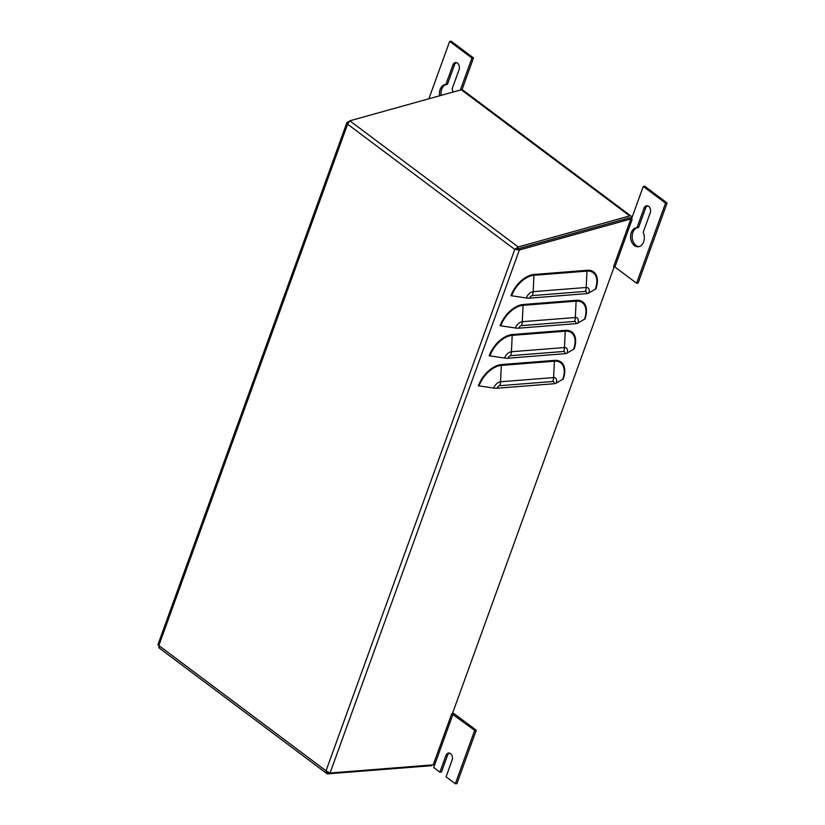<?xml version="1.0" encoding="UTF-8"?>
<svg xmlns="http://www.w3.org/2000/svg" width="825" height="825" viewBox="0 0 825 825"><rect width="100%" height="100%" fill="white"/><g stroke="black" fill="none" stroke-linecap="round" stroke-linejoin="round"><path stroke-width="1.24" d="M643.17 232.32A9.56 6.868 85.5 0 1 638.22 246.757A9.56 6.868 85.5 0 1 630.62 237.765A9.56 6.868 85.5 0 1 636.714 227.7A9.56 6.868 85.5 0 1 636.993 227.679L644.036 208.209A4.775 3.434 85.5 0 1 646.748 205.765A4.775 3.434 85.5 0 1 649.945 207.993A4.775 3.434 85.5 0 1 650.224 212.85L643.17 232.32M647.553 205.827A4.775 3.434 -94.5 0 0 645.604 208.086L638.56 227.556L636.993 227.679M638.014 227.607A9.56 6.868 -94.5 0 0 632.167 237.28A9.56 6.868 -94.5 0 0 638.993 246.623M439.642 95.793A9.56 6.868 85.5 0 1 445.572 84.501A9.56 6.868 85.5 0 1 445.851 84.48L452.894 65.01A4.775 3.434 85.5 0 1 455.617 62.566A4.775 3.434 85.5 0 1 458.803 64.793A4.775 3.434 85.5 0 1 459.082 69.64L452.038 89.121A9.56 6.868 85.5 0 1 452.977 92.08M456.411 62.628A4.775 3.434 -94.5 0 0 454.472 64.886L447.418 84.356L445.851 84.48M446.872 84.398A9.56 6.868 -94.5 0 0 441.158 95.37M449.439 753.101A4.775 3.434 -94.5 0 0 447.501 755.36L441.457 772.035L439.89 772.169L445.933 755.483A4.775 3.434 85.5 0 1 448.645 753.029A4.775 3.434 85.5 0 1 451.832 755.257A4.775 3.434 85.5 0 1 452.11 760.114L446.077 776.799L455.348 783.75L456.926 783.626L476.252 730.238L454.596 714.017A3.218 1.196 19.9 0 0 452.647 713.027M631.764 218.223A3.218 1.196 19.9 0 0 629.393 217.831L517.914 248.882L519.379 249.975L330.052 773.004L433.238 764.847L434.528 765.26L433.702 767.528L439.89 772.169M461.309 89.76A3.218 1.898 -53.2 0 1 462.629 89.915L631.012 216.078A3.218 1.898 126.8 0 0 629.692 215.913L461.309 89.76L349.831 120.801L347.583 124.173L158.854 645.552C157.627 644.861 157.575 644.562 158.699 644.634M631.424 218.12A3.218 1.898 126.8 0 0 631.012 216.078M629.527 217.831A0.959 0.567 126.8 0 0 629.269 217.841L517.78 248.882L518.213 246.964L629.692 215.913M562.722 379.273A2.258 0.846 -160.1 0 1 563.207 379.149A22.935 13.489 -53.2 0 0 554.534 360.381A2.258 1.629 85.5 0 0 554.379 361.206A22.079 12.994 -53.2 0 1 562.722 379.273L556.163 383.14A10.684 3.97 19.9 0 1 553.874 383.749L497.011 388.245A10.684 3.97 -160.1 0 1 493.69 388.08L479.036 385.883A2.258 0.846 19.9 0 0 478.335 385.853A22.935 13.489 -53.2 0 1 501.497 364.567L554.534 360.381M573.592 349.243A2.258 0.846 -160.1 0 1 574.076 349.109A22.935 13.489 -53.2 0 0 565.414 330.351A2.258 1.629 85.5 0 0 565.249 331.176A22.079 12.994 -53.2 0 1 573.592 349.243L567.033 353.11A10.684 3.97 19.9 0 1 564.743 353.719L507.88 358.215A10.684 3.97 -160.1 0 1 504.56 358.05L489.906 355.853A2.258 0.846 19.9 0 0 489.204 355.812A22.935 13.489 -53.2 0 1 512.366 334.537L565.414 330.351M584.461 319.203A2.258 0.846 -160.1 0 1 584.946 319.079A22.935 13.489 -53.2 0 0 576.283 300.31A2.258 1.629 85.5 0 0 576.118 301.146A22.079 12.994 -53.2 0 1 584.461 319.203L577.902 323.08A10.684 3.97 19.9 0 1 575.613 323.689L518.75 328.175A10.684 3.97 -160.1 0 1 515.429 328.01L500.775 325.823A2.258 0.846 19.9 0 0 500.074 325.782A22.935 13.489 -53.2 0 1 523.236 304.507L576.283 300.31M595.33 289.173A2.258 0.846 -160.1 0 1 595.815 289.049A22.935 13.489 -53.2 0 0 587.153 270.28A2.258 1.629 85.5 0 0 586.988 271.116A22.079 12.994 -53.2 0 1 595.33 289.173L588.782 293.04A10.684 3.97 19.9 0 1 586.482 293.648L529.619 298.145A10.684 3.97 -160.1 0 1 526.298 297.98L511.655 295.783A2.258 0.846 19.9 0 0 510.943 295.752A22.935 13.489 -53.2 0 1 534.105 274.467L587.153 270.28M349.15 121.296L346.964 122.43L347.583 124.173L514.769 249.418L519.379 249.975L630.867 218.934L632.146 219.347L614.903 266.98L613.614 266.568L630.867 218.934L629.393 217.831M455.348 783.75L474.674 730.362L451.739 713.728L452.409 713.677L614.233 266.661M474.674 730.362L476.252 730.238M434.528 765.26L453.028 714.141M451.739 713.728L433.238 764.847M614.903 266.98L636.549 283.202L638.117 283.078L667.105 202.991L644.841 186.306L643.273 186.429L665.538 203.115L667.105 202.991M643.273 186.429L631.527 218.873L632.146 219.337M636.549 283.202L665.538 203.115M460.35 90.028L471.931 58.059L449.656 41.374L428.876 98.794M462 89.688L473.498 57.936L451.223 41.25L449.656 41.374M471.931 58.059L473.498 57.936M157.895 644.738L346.964 122.43M159.225 647.769L158.854 645.552L326.03 770.798L327.515 773.85L431.702 765.683L431.97 764.95M517.822 248.707L516.337 249.294L517.914 248.882M349.831 120.801L518.213 246.964L514.769 249.418L517.78 248.882M328.371 772.437L327.845 773.891M330.052 773.004L326.03 770.798L514.769 249.418M158.73 647.635L326.752 773.52L327.515 773.85L327.762 772.128M645.604 208.086L644.036 208.209M454.472 64.886L452.894 65.01M447.501 755.36L445.933 755.483M497.011 388.245A2.753 1.619 -53.2 0 1 499.785 385.688L552.833 381.501A2.753 1.619 -53.2 0 1 553.874 383.749M552.833 381.501A10.684 7.673 -94.5 0 0 553.596 377.582A6.796 4.001 -53.2 0 1 556.163 383.14M499.785 385.688A10.684 7.673 -94.5 0 0 500.548 381.769L553.596 377.582L554.379 361.206L501.332 365.403A2.258 1.629 85.5 0 1 501.497 364.567M493.69 388.08A6.796 4.001 -53.2 0 1 500.548 381.769L501.332 365.403A22.079 12.994 -53.2 0 0 479.036 385.883M507.88 358.215A2.753 1.619 -53.2 0 1 510.654 355.657L563.702 351.471A2.753 1.619 -53.2 0 1 564.743 353.719M563.702 351.471A10.684 7.673 -94.5 0 0 564.465 347.552A6.796 4.001 -53.2 0 1 567.033 353.11M510.654 355.657A10.684 7.673 -94.5 0 0 511.418 351.739L564.465 347.552L565.249 331.176L512.201 335.363A2.258 1.629 85.5 0 1 512.366 334.537M504.56 358.05A6.796 4.001 -53.2 0 1 511.418 351.739L512.201 335.363A22.079 12.994 -53.2 0 0 489.906 355.853M518.75 328.175A2.753 1.619 -53.2 0 1 521.534 325.627L574.571 321.43A2.753 1.619 -53.2 0 1 575.613 323.689M574.571 321.43A10.684 7.673 -94.5 0 0 575.334 317.522A6.796 4.001 -53.2 0 1 577.902 323.08M521.534 325.627A10.684 7.673 -94.5 0 0 522.297 321.709L575.334 317.522L576.118 301.146L523.071 305.332A2.258 1.629 85.5 0 1 523.236 304.507M515.429 328.01A6.796 4.001 -53.2 0 1 522.297 321.709L523.071 305.332A22.079 12.994 -53.2 0 0 500.775 325.823M529.619 298.145A2.753 1.619 -53.2 0 1 532.403 295.587L585.451 291.4A2.753 1.619 -53.2 0 1 586.482 293.648M585.451 291.4A10.684 7.673 -94.5 0 0 586.214 287.482A6.796 4.001 -53.2 0 1 588.782 293.04M532.403 295.587A10.684 7.673 -94.5 0 0 533.167 291.679L586.214 287.482L586.988 271.116L533.95 275.302A2.258 1.629 85.5 0 1 534.105 274.467M526.298 297.98A6.796 4.001 -53.2 0 1 533.167 291.679L533.95 275.302A22.079 12.994 -53.2 0 0 511.655 295.783M516.337 249.294L519.08 250.047"/></g></svg>
